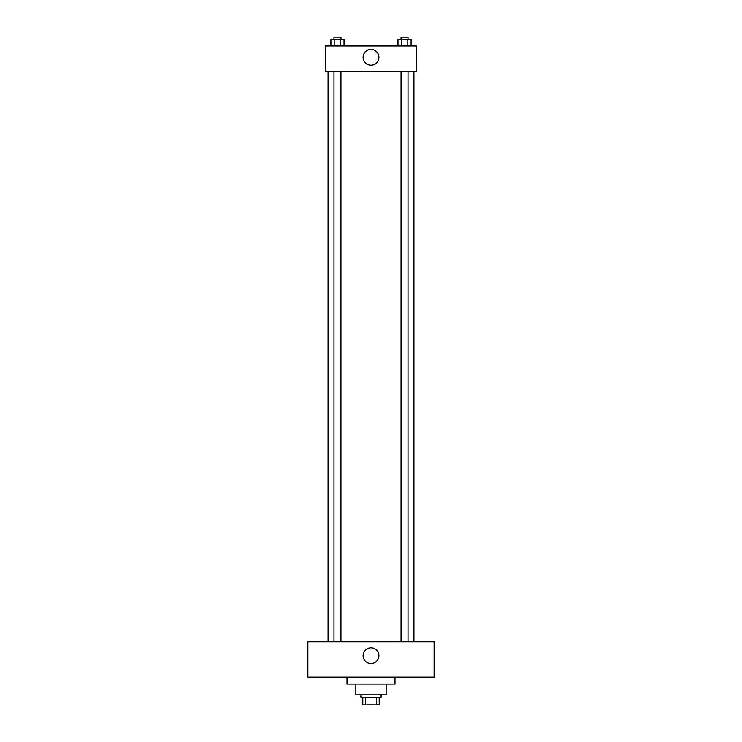 <?xml version="1.0" encoding="UTF-8"?>
<svg xmlns="http://www.w3.org/2000/svg" width="742" height="742" viewBox="0 0 742 742"><rect width="100%" height="100%" fill="white"/><g stroke="black" fill="none" stroke-linecap="round" stroke-linejoin="round"><path stroke-width="1.11" d="M376.315 697.322L376.315 704.9L362.792 704.9L362.792 697.322M376.315 704.9L379.208 704.9L379.208 697.322L379.208 704.9M381.1 694.8L381.1 697.322L360.9 697.322L360.9 694.8M365.685 697.322L365.685 704.9M386.146 684.068L386.146 694.8L355.854 694.8L355.854 684.068M394.985 677.131L394.985 684.068L347.015 684.068L347.015 677.131M434.116 677.131L307.884 677.131L307.884 641.784L434.116 641.784L434.116 677.131M371 647.775A7.893 7.893 0 0 1 377.836 659.61A7.893 7.893 0 0 1 364.164 659.61A7.893 7.893 0 0 1 371 647.775M413.925 71.186L413.925 641.784M401.042 641.784L401.042 71.186M340.958 71.186L340.958 641.784M416.447 71.186L325.553 71.186L325.553 45.939L416.447 45.939L416.447 71.186M378.893 57.301A7.893 7.893 0 0 1 367.058 64.127A7.893 7.893 0 0 1 367.058 50.465A7.893 7.893 0 0 1 378.893 57.301M411.087 45.939L411.087 39.623L397.972 39.623L397.972 45.939M407.812 39.623L407.812 45.939M401.246 39.623L401.246 45.939M401.042 39.623L401.042 37.1L408.017 37.1L408.017 39.623M344.028 45.939L344.028 39.623L330.913 39.623L330.913 45.939M340.754 39.623L340.754 45.939M334.188 39.623L334.188 45.939M333.983 39.623L333.983 37.1L340.958 37.1L340.958 39.623M328.075 71.186L328.075 641.784M408.017 641.784L408.017 71.186M333.983 71.186L333.983 641.784"/></g></svg>
